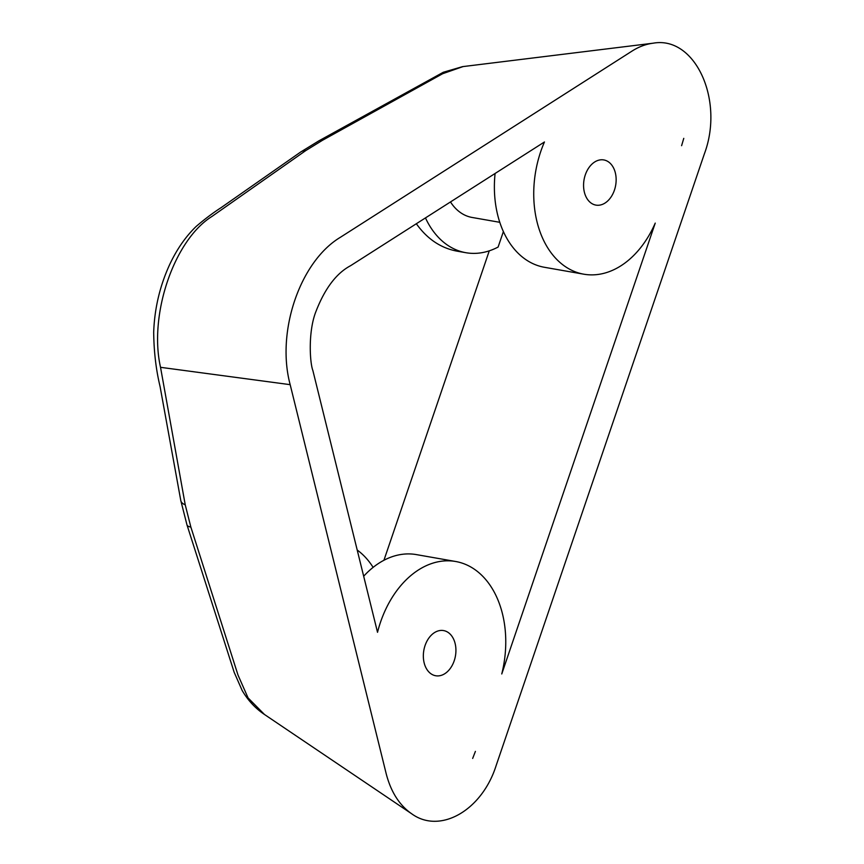 <?xml version="1.0" encoding="UTF-8"?>
<svg xmlns="http://www.w3.org/2000/svg" width="864" height="864" viewBox="0 0 864 864"><rect width="100%" height="100%" fill="white"/><g stroke="black" fill="none" stroke-linecap="round" stroke-linejoin="round"><path stroke-width="1.3" d="M186.98 524.869A16.772 5.659 -17.8 0 0 190.847 527.04L185.231 504.814A16.772 8.1 169.6 0 1 180.792 500.558A16.772 8.1 169.6 0 1 180.76 500.407M264.47 714.474L248.076 697.918L238 675.043L190.847 527.04M442.714 73.688L463.072 66.582M318.632 140.983A16.772 9.277 61.2 0 1 318.827 140.864A16.772 9.277 61.2 0 1 322.52 140.27L442.735 73.667M653.13 43.2C694.915 35.586 724.637 99.857 704.344 153.954L496.066 765.806C481.82 810.583 439.938 834.44 411.674 813.78C399.33 805.183 390.809 791.737 386.122 773.431L290.174 384.664C275.983 331.938 299.948 261.544 340.33 237.33L632.016 51.095C638.874 46.742 645.905 44.107 653.13 43.2L462.564 66.636L443.286 72.274L318.827 140.875L300.596 152.075A16.772 11.642 55.2 0 1 305.834 150.541L322.52 140.27M185.231 504.814L160.531 367.319C148.651 314.928 173.999 240.149 211.874 216.497L305.834 150.541M583.783 274.19A93.064 65.135 99.9 0 0 655.236 223.106L501.757 673.963A93.064 65.135 99.9 0 0 455.706 561.503A93.064 65.135 99.9 0 0 377.525 632.308L312.876 370.548C309.82 362.804 307.93 331.171 316.116 311.062C325.015 288.284 336.517 273.154 350.6 265.691L544.45 141.977A93.064 65.135 99.9 0 0 583.783 274.19L544.439 267.289A93.064 65.135 -80.1 0 1 495.083 173.48M681.599 145.681L683.77 138.359L681.599 145.681M489.272 250.83L383.929 560.282M503.377 231.595L498.118 247.05A92.264 64.573 99.9 0 1 465.901 252.709A92.264 64.573 99.9 0 1 425.466 217.912M363.679 576.234A93.064 65.135 -80.1 0 1 416.372 554.602L455.706 561.503M475.394 751.399L472.673 758.43L475.394 751.399M416.34 223.733C427.172 238.918 440.716 248.054 456.98 251.143L465.901 252.709M373.118 567.378A92.264 64.573 99.9 0 0 357.21 550.033M499.77 222.307L472.09 217.458A56.473 39.528 -80.1 0 1 450.49 201.938M446.936 631.724A22.928 16.049 -80.1 0 1 454.918 658.39A22.928 16.049 -80.1 0 1 435.672 675.745A22.928 16.049 -80.1 0 1 423.824 650.398A22.928 16.049 -80.1 0 1 443.599 630.58A22.928 16.049 -80.1 0 1 446.936 631.724M607.154 161.082A22.928 16.049 -80.1 0 1 615.136 187.747A22.928 16.049 -80.1 0 1 595.901 205.103A22.928 16.049 -80.1 0 1 584.053 179.744A22.928 16.049 -80.1 0 1 603.817 159.937A22.928 16.049 -80.1 0 1 607.154 161.082M290.174 384.664L160.531 367.319M300.596 152.075L221.065 207.684C213.116 212.782 204.822 219.024 196.193 226.411C185.425 236.812 176.418 249.88 169.193 265.615C159.656 286.751 154.494 308.988 153.684 332.327C153.911 351.767 156.038 369.835 160.078 386.532L180.792 500.558L186.97 524.869L234.166 672.289L242.158 690.487C247.871 700.229 255.128 708.102 263.93 714.118L411.674 813.78"/></g></svg>
